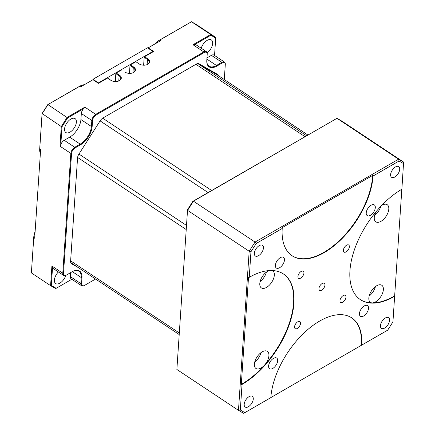 <?xml version="1.0" encoding="UTF-8"?>
<svg xmlns="http://www.w3.org/2000/svg" width="435" height="435" viewBox="0 0 435 435"><rect width="100%" height="100%" fill="white"/><g stroke="black" fill="none" stroke-linecap="round" stroke-linejoin="round"><path stroke-width="0.65" d="M147.846 48.035L148.237 47.839L153.669 51.45L152.919 51.819L152.946 51.417L147.508 47.812L93.003 79.279L92.976 79.714L80.676 86.848L79.768 86.244L47.709 104.694L79.377 86.407A14.904 7.939 -56.4 0 1 80.834 85.679L81.274 85.488A15.415 8.211 123.6 0 0 79.768 86.244L79.377 86.407M93.003 79.279L98.44 82.889L98.44 83.335L92.992 79.708L98.413 83.292L107.521 78.093L98.44 83.335M98.44 82.889L152.946 51.417M118.565 81.062A5.655 3.496 3.8 0 0 119.103 80.79A5.655 3.496 3.8 0 0 120.756 78.523A5.655 3.496 3.8 0 0 119.114 75.837L115.851 73.673L115.324 81.568M118.771 80.964L119.114 75.837L119.505 75.222L116.243 73.058L115.851 73.673L115.857 73.221L121.697 69.91L115.857 73.221L115.291 81.568M119.505 75.222A6.166 3.817 -176.2 0 1 119.494 80.627A6.166 3.817 -176.2 0 1 118.733 80.992A6.166 3.817 -176.2 0 1 111.153 80.486A6.166 3.817 -176.2 0 1 110.784 80.257L107.858 78.284L111.121 80.448A5.655 3.496 3.8 0 0 111.311 80.573M153.669 51.45L144.589 56.691L147.851 58.861A6.166 3.817 -176.2 0 1 147.835 64.26A6.166 3.817 -176.2 0 1 147.079 64.63A6.166 3.817 -176.2 0 1 139.494 64.119A6.166 3.817 -176.2 0 1 139.129 63.896L135.867 61.726L130.413 64.875L133.675 67.039A6.166 3.817 -176.2 0 1 133.665 72.444A6.166 3.817 -176.2 0 1 132.903 72.814A6.166 3.817 -176.2 0 1 125.323 72.302A6.166 3.817 -176.2 0 1 124.954 72.074L125.291 72.27A5.655 3.496 3.8 0 0 125.481 72.389M132.735 72.879A5.655 3.496 3.8 0 0 133.273 72.607A5.655 3.496 3.8 0 0 134.932 70.34A5.655 3.496 3.8 0 0 133.284 67.653L130.027 65.489L129.494 73.385M129.467 73.385L130.027 65.038L130.413 64.875L130.027 65.489L130.027 65.038L135.867 61.726L139.466 64.086A5.655 3.496 3.8 0 0 139.657 64.206M146.91 64.695A5.655 3.496 3.8 0 0 147.449 64.423A5.655 3.496 3.8 0 0 149.102 62.156A5.655 3.496 3.8 0 0 147.46 59.47L144.197 57.306L143.664 65.201M143.637 65.201L144.197 56.854L144.589 56.691L144.197 57.306L144.197 56.854L152.919 51.819M78.382 267.645L71.557 263.73A5.655 3.012 -56.4 0 1 70.59 261.576A5.655 3.012 -56.4 0 1 70.6 261.272L77.56 157.872A5.655 3.012 -56.4 0 1 78.942 154.066L100.083 120.897A5.655 3.012 -56.4 0 1 102.997 117.967L196.277 64.114A5.655 3.012 -56.4 0 1 196.832 63.836A5.655 3.012 -56.4 0 1 199.018 63.776L217.228 74.227A5.655 3.012 -56.4 0 1 218.076 75.402M217.228 74.227L216.586 74.418L307.833 134.981L216.668 74.467A5.138 2.735 123.6 0 0 216.586 74.418L198.382 63.972A5.138 2.735 123.6 0 0 196.604 63.94M70.595 261.326A5.138 2.735 123.6 0 0 71.394 263.006A5.138 2.735 123.6 0 0 71.476 263.055L71.557 263.73M35.045 232.138A15.415 8.211 123.6 0 0 33.756 237.63L31.385 272.903L50.59 285.654L51.912 266.019L52.515 267.802L51.325 285.518L56.175 288.296L71.819 279.265M31.385 272.903L33.756 237.184A14.904 7.939 -56.4 0 1 35.072 231.681M34.664 238.233L40.624 149.683L34.664 238.233L33.756 237.63L33.756 237.184M67.637 117.923L62.009 126.754L61.297 126.552L67.153 117.368L84.868 107.14L83.618 108.696L67.637 117.923L47.948 104.617L42.092 113.807L39.715 149.08A15.415 8.211 123.6 0 0 39.683 149.912A15.415 8.211 123.6 0 0 40.335 153.473M39.683 149.912L39.688 149.433A14.904 7.939 -56.4 0 1 39.715 148.629L42.081 113.524L47.709 104.694M62.009 126.754L60.818 144.463L59.976 146.187L61.297 126.552L42.081 113.524M84.249 84.722A15.415 8.211 123.6 0 0 81.274 85.488M93.003 79.73L80.676 86.848M154.594 44.109A14.904 7.939 -56.4 0 1 159.27 40.286L191.482 21.75L159.656 40.123A15.415 8.211 123.6 0 0 155.029 43.853M215.733 37.394L196.528 24.643L191.482 21.75L210.687 34.495L215.733 37.394L215.716 38.008L210.872 35.23L210.687 34.495L192.971 44.723L194.891 44.452A5.138 2.735 -56.4 0 1 195.902 44.713L206.413 51.683A5.138 2.735 -56.4 0 1 207.218 53.592L207.212 54.07A4.627 2.463 123.6 0 0 204.178 52.581L96.075 114.998A4.627 2.463 123.6 0 0 92.557 120.511L92.149 126.552A15.29 8.145 -56.4 0 1 80.535 144.773L75.086 147.922A4.627 2.463 123.6 0 0 71.568 153.435L63.505 273.262A4.627 2.463 123.6 0 0 66.082 275.224A4.627 2.463 123.6 0 0 66.533 275.002L71.982 271.853A15.29 8.145 -56.4 0 1 73.477 271.103A15.29 8.145 -56.4 0 1 81.987 277.595L81.579 283.636A4.627 2.463 123.6 0 0 84.156 285.599A4.627 2.463 123.6 0 0 84.607 285.371L95.564 279.047M147.846 48.002L160.564 40.721L148.237 47.839M84.156 285.599L83.716 285.784A5.138 2.735 -56.4 0 1 81.649 285.79A5.138 2.735 -56.4 0 1 80.856 283.604L81.263 277.563A14.774 7.868 123.6 0 0 78.985 271.282A14.774 7.868 123.6 0 0 73.254 271.201M66.082 275.224L65.641 275.415A5.138 2.735 -56.4 0 1 63.57 275.415A5.138 2.735 -56.4 0 1 62.781 273.229L70.845 153.403A5.138 2.735 -56.4 0 1 74.749 147.28L80.198 144.132A14.774 7.868 123.6 0 0 91.426 126.52L91.834 120.479A5.138 2.735 -56.4 0 1 95.738 114.356L203.841 51.939A5.138 2.735 -56.4 0 1 206.413 51.683M224.281 79.523L225.281 64.695A4.627 2.463 123.6 0 0 225.286 64.445A4.627 2.463 123.6 0 0 222.252 62.955L216.804 66.104A15.29 8.145 -56.4 0 1 206.766 61.183A15.29 8.145 -56.4 0 1 206.799 60.362L207.207 54.321A4.627 2.463 123.6 0 0 207.212 54.07M206.772 60.943A14.774 7.868 123.6 0 0 209.077 66.191A14.774 7.868 123.6 0 0 216.467 65.462L221.915 62.314A5.138 2.735 -56.4 0 1 224.487 62.058A5.138 2.735 -56.4 0 1 225.292 63.967L225.286 64.445M210.872 35.23L194.891 44.452M214.542 55.457L215.716 38.008M56.175 288.296L55.631 288.546L50.59 285.654L51.325 285.518M206.962 57.904L211.41 55.337A5.138 2.735 -56.4 0 1 213.982 55.082L224.487 62.058M81.649 285.79L71.139 278.813A5.138 2.735 -56.4 0 1 70.345 276.627L70.617 272.642M63.57 275.415L53.065 268.438A5.138 2.735 -56.4 0 1 52.515 267.802M60.818 144.463A5.138 2.735 -56.4 0 1 64.239 140.304L69.692 137.155A14.774 7.868 123.6 0 0 80.915 119.549L81.323 113.502A5.138 2.735 -56.4 0 1 83.618 108.696M65.805 275.344A8.352 4.448 -56.4 0 1 55.685 283.576A8.352 4.448 -56.4 0 1 54.402 280.031A8.352 4.448 -56.4 0 1 58.372 271.962M201.22 48.241A8.352 4.448 -56.4 0 1 211.356 39.949A8.352 4.448 -56.4 0 1 212.644 43.495A8.352 4.448 -56.4 0 1 207.152 52.891M76.375 122.17A8.352 4.448 123.6 0 0 75.086 118.619A8.352 4.448 123.6 0 0 68.714 120.74A8.352 4.448 123.6 0 0 64.565 128.988A8.352 4.448 123.6 0 0 65.854 132.534A8.352 4.448 123.6 0 0 72.226 130.418A8.352 4.448 123.6 0 0 76.375 122.17M176.871 369.467L187.556 209.665L176.871 369.467L238.472 410.357L249.179 251.256L255.04 242.072L398.574 159.199L399.036 161.026L373.067 176.017L372.73 175.376A64.239 34.218 123.6 0 1 372.703 175.778A64.239 34.218 123.6 0 1 340.92 239.092A64.239 34.218 123.6 0 1 291.939 255.644M372.73 175.376L281.885 227.826L282.223 228.467L256.253 243.459L255.04 242.072L193.439 201.182L192.841 201.372L336.973 118.315L398.574 159.199L403.615 162.097L342.013 121.207L336.973 118.315L193.439 201.182L187.577 210.371L249.179 251.256L250.968 251.751L249.244 277.334L248.521 277.307L241.311 384.399A68.317 36.393 123.6 0 0 264.545 365.09A10.277 5.476 -56.4 0 1 255.965 368.472A10.277 5.476 -56.4 0 1 254.377 364.1A10.277 5.476 -56.4 0 1 259.488 353.949A10.277 5.476 -56.4 0 1 267.329 351.344A10.277 5.476 -56.4 0 1 268.917 355.71A10.277 5.476 -56.4 0 1 264.545 365.09A68.317 36.393 123.6 0 0 293.587 302.755A68.317 36.393 123.6 0 0 283.239 273.843M187.556 209.665L192.841 201.372M272.277 270.532A10.277 5.476 -56.4 0 1 272.75 270.787A10.277 5.476 -56.4 0 1 274.338 275.154A10.277 5.476 -56.4 0 1 269.227 285.306A10.277 5.476 -56.4 0 1 261.386 287.916A10.277 5.476 -56.4 0 1 259.798 283.549A10.277 5.476 -56.4 0 1 269.178 270.575M241.311 384.399L242.039 384.431A68.317 36.393 123.6 0 0 293.951 302.994A68.317 36.393 123.6 0 0 283.424 273.963A68.317 36.393 123.6 0 0 249.244 277.334M270.842 397.568L361.289 345.346A64.239 34.218 123.6 0 0 361.322 344.944A64.239 34.218 123.6 0 0 351.6 317.767M361.289 345.346L387.65 330.192L392.935 321.9L394.659 295.865A68.317 36.393 123.6 0 1 372.251 302.901A10.277 5.476 -56.4 0 1 370.43 302.385A10.277 5.476 -56.4 0 1 368.842 298.019A10.277 5.476 -56.4 0 1 373.953 287.867A10.277 5.476 -56.4 0 1 381.794 285.257A10.277 5.476 -56.4 0 1 383.376 289.623A10.277 5.476 -56.4 0 1 372.251 302.901A68.317 36.393 123.6 0 1 360.3 299.568M381.631 205.478A10.277 5.476 -56.4 0 1 387.215 204.7A10.277 5.476 -56.4 0 1 388.798 209.072A10.277 5.476 -56.4 0 1 383.692 219.224A10.277 5.476 -56.4 0 1 375.851 221.828A10.277 5.476 -56.4 0 1 374.263 217.462A10.277 5.476 -56.4 0 1 376.112 211.666M401.837 189.241L394.659 295.865M403.615 162.097L401.864 189.225A68.317 36.393 123.6 0 0 355.395 247.004A68.317 36.393 123.6 0 0 360.479 299.693A68.317 36.393 123.6 0 0 394.659 296.317M324.95 285.094A4.241 2.257 123.6 0 0 324.298 283.294A4.241 2.257 123.6 0 0 321.063 284.37A4.241 2.257 123.6 0 0 318.953 288.557A4.241 2.257 123.6 0 0 319.605 290.357A4.241 2.257 123.6 0 0 322.841 289.286A4.241 2.257 123.6 0 0 324.95 285.094M349.354 246.808A4.241 2.257 123.6 0 0 348.701 245.008A4.241 2.257 123.6 0 0 345.466 246.085A4.241 2.257 123.6 0 0 343.362 250.272A4.241 2.257 123.6 0 0 344.014 252.072A4.241 2.257 123.6 0 0 347.25 251A4.241 2.257 123.6 0 0 349.354 246.808M284.463 260.081A6.422 3.42 123.6 0 0 283.468 257.351A6.422 3.42 123.6 0 0 278.569 258.983A6.422 3.42 123.6 0 0 275.377 265.328A6.422 3.42 123.6 0 0 276.366 268.058A6.422 3.42 123.6 0 0 281.266 266.427A6.422 3.42 123.6 0 0 284.463 260.081M263.441 248.021A6.422 3.42 123.6 0 0 262.452 245.291A6.422 3.42 123.6 0 0 257.553 246.922A6.422 3.42 123.6 0 0 254.361 253.262A6.422 3.42 123.6 0 0 255.35 255.992A6.422 3.42 123.6 0 0 260.25 254.366A6.422 3.42 123.6 0 0 263.441 248.021M253.279 399.064A6.422 3.42 123.6 0 0 252.289 396.334A6.422 3.42 123.6 0 0 247.384 397.96A6.422 3.42 123.6 0 0 244.193 404.305A6.422 3.42 123.6 0 0 245.182 407.035A6.422 3.42 123.6 0 0 250.087 405.409A6.422 3.42 123.6 0 0 253.279 399.064M277.682 360.778A6.422 3.42 123.6 0 0 276.693 358.048A6.422 3.42 123.6 0 0 271.793 359.674A6.422 3.42 123.6 0 0 268.602 366.02A6.422 3.42 123.6 0 0 269.591 368.749A6.422 3.42 123.6 0 0 274.49 367.118A6.422 3.42 123.6 0 0 277.682 360.778M368.527 308.328A6.422 3.42 123.6 0 0 367.537 305.598A6.422 3.42 123.6 0 0 362.638 307.224A6.422 3.42 123.6 0 0 359.446 313.57A6.422 3.42 123.6 0 0 360.436 316.299A6.422 3.42 123.6 0 0 365.335 314.674A6.422 3.42 123.6 0 0 368.527 308.328M389.548 320.388A6.422 3.42 123.6 0 0 388.558 317.659A6.422 3.42 123.6 0 0 383.654 319.29A6.422 3.42 123.6 0 0 380.462 325.636A6.422 3.42 123.6 0 0 381.451 328.365A6.422 3.42 123.6 0 0 386.356 326.734A6.422 3.42 123.6 0 0 389.548 320.388M399.711 169.345A6.422 3.42 123.6 0 0 398.721 166.616A6.422 3.42 123.6 0 0 393.816 168.247A6.422 3.42 123.6 0 0 390.625 174.593A6.422 3.42 123.6 0 0 391.614 177.322A6.422 3.42 123.6 0 0 396.519 175.691A6.422 3.42 123.6 0 0 399.711 169.345M300.547 323.379A4.241 2.257 123.6 0 0 299.889 321.579A4.241 2.257 123.6 0 0 296.654 322.656A4.241 2.257 123.6 0 0 294.549 326.843A4.241 2.257 123.6 0 0 295.202 328.642A4.241 2.257 123.6 0 0 298.437 327.571A4.241 2.257 123.6 0 0 300.547 323.379M303.935 273.033A4.241 2.257 123.6 0 0 303.282 271.233A4.241 2.257 123.6 0 0 300.041 272.31A4.241 2.257 123.6 0 0 297.937 276.497A4.241 2.257 123.6 0 0 298.589 278.297A4.241 2.257 123.6 0 0 301.825 277.22A4.241 2.257 123.6 0 0 303.935 273.033M345.966 297.159A4.241 2.257 123.6 0 0 345.314 295.354A4.241 2.257 123.6 0 0 342.079 296.431A4.241 2.257 123.6 0 0 339.969 300.618A4.241 2.257 123.6 0 0 340.627 302.423A4.241 2.257 123.6 0 0 343.862 301.346A4.241 2.257 123.6 0 0 345.966 297.159M375.307 207.631A6.422 3.42 123.6 0 0 374.317 204.901A6.422 3.42 123.6 0 0 369.413 206.533A6.422 3.42 123.6 0 0 366.221 212.878A6.422 3.42 123.6 0 0 367.211 215.608A6.422 3.42 123.6 0 0 372.11 213.976A6.422 3.42 123.6 0 0 375.307 207.631M242.039 384.431L240.316 410.015L244.867 412.625L270.836 397.633A64.239 34.218 123.6 0 1 302.76 334.183A64.239 34.218 123.6 0 1 351.784 317.887A64.239 34.218 123.6 0 1 361.681 345.183M244.867 412.625L243.518 413.25L238.472 410.357L240.316 410.015M403.588 163.636L399.036 161.026M256.253 243.459L250.968 251.751M369.174 296.017A10.277 5.476 123.6 0 0 375.443 286.573M254.709 362.105A10.277 5.476 123.6 0 0 260.978 352.66M260.13 281.548A10.277 5.476 123.6 0 0 266.399 272.103M374.595 215.466A10.277 5.476 123.6 0 0 380.761 206.402M282.223 228.467A64.239 34.218 123.6 0 0 292.119 255.764A64.239 34.218 123.6 0 0 341.143 239.467A64.239 34.218 123.6 0 0 373.067 176.017M70.628 260.842L179.258 332.938M304.94 136.65L195.94 64.309M199.018 63.776L198.382 63.972L306.517 135.742M208.093 192.564L100.088 120.881M102.665 118.173L211.655 190.508M186.218 229.539L77.604 157.454M78.947 154.05L186.495 225.428M111.121 80.448L110.784 80.257M124.954 72.074L125.291 72.27M133.675 67.039L133.284 67.653L132.941 72.781M139.129 63.896L139.466 64.086M147.851 58.861L147.46 59.47L147.112 64.603M40.624 149.683L39.715 149.08L39.715 148.629M160.564 40.721L159.656 40.123L159.27 40.286M81.579 283.636L80.856 283.604L70.345 276.627M81.987 277.595L81.263 277.563L72.351 271.647M63.505 273.262L62.781 273.229L51.912 266.019M71.568 153.435L70.845 153.403L59.976 146.187M75.086 147.922L74.749 147.28L64.239 140.304M80.535 144.773L80.198 144.132L69.692 137.155M211.41 55.337L221.915 62.314L222.252 62.955M92.149 126.552L91.426 126.52L80.915 119.549M206.881 59.1L216.467 65.462L216.804 66.104M92.557 120.511L91.834 120.479L81.323 113.502M96.075 114.998L95.738 114.356L84.868 107.14M204.178 52.581L203.841 51.939L192.971 44.723M179.149 334.526L71.394 263.006"/></g></svg>
